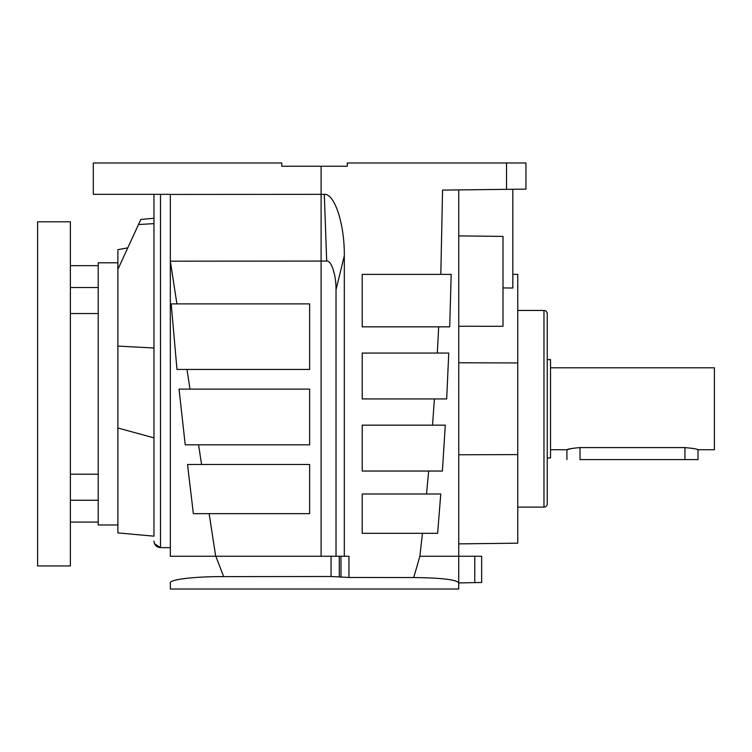 <?xml version="1.0" encoding="UTF-8"?>
<svg xmlns="http://www.w3.org/2000/svg" width="752" height="752" viewBox="0 0 752 752"><rect width="100%" height="100%" fill="white"/><g stroke="black" fill="none" stroke-linecap="round" stroke-linejoin="round"><path stroke-width="1.13" d="M543.969 310.454L543.969 507.102A3.281 3.281 0 0 0 547.249 503.821L547.249 313.725A3.281 3.281 0 0 0 543.969 310.454L517.752 310.454M70.378 565.946L70.378 221.812L37.6 221.812L37.6 565.946L70.378 565.946M98.23 313.546L70.378 313.546M70.378 287.508L98.23 287.508L98.23 500.259L70.378 500.259M70.378 522.095L98.23 522.095L98.23 524.981L117.895 524.981M170.337 194.439L321.104 194.336L321.104 166.239L281.774 166.239L281.774 162.968L93.314 162.968L93.314 194.336L170.337 194.336L170.337 261.179L326.725 261.076C331.444 260.239 336.276 275.758 336.022 289.708L336.022 556.264L348.947 556.264L348.947 577.461L413.722 577.545C441.847 577.893 456.84 579.689 458.72 582.941L458.72 589.032L170.337 589.032L170.337 583.073C168.664 579.717 193.189 576.483 223.645 576.615L331.068 576.502L348.947 577.461M223.645 576.615L215.852 556.264L321.104 556.264L321.104 194.336L324.394 194.336C334.678 193.546 344.623 224.171 344.313 255.699L344.313 556.264M481.684 189.645L505.457 189.363L481.684 189.645M547.249 457.94L550.53 457.94L550.53 359.616L547.249 359.616M571.802 448.446L566.914 449.743C567.685 449.038 572.046 448.324 580.027 447.59L684.903 447.59C692.865 448.324 697.236 449.038 698.016 449.743L714.4 449.743L714.4 367.803L550.53 367.803M566.914 459.575L566.914 449.743L550.53 449.743M580.027 447.59L580.027 459.575C563.107 459.575 563.107 459.575 580.027 459.575L698.016 459.575L698.016 449.743L697.001 449.433M694.312 448.709L692.197 448.267M684.95 447.59L684.903 459.575M98.23 522.095L98.23 500.259M98.23 474.211L70.378 474.211M98.23 287.508L98.23 265.663L70.378 265.663M117.895 262.786L98.23 262.786L98.23 265.663M117.895 428.02L153.953 437.852L153.953 536.176L117.895 532.905L117.895 249.673L127.765 247.878L139.026 223.41M153.953 271.622L153.953 243.122M153.953 536.176L153.953 194.336L153.953 218.268L140.84 219.452L117.895 269.338M117.895 346.089L153.953 347.997L153.953 223.626L138.5 224.547M153.953 437.852L153.953 372.419M153.953 223.626L153.953 218.879M154.442 543.574L153.953 541.092C154.367 545.115 156.557 547.296 160.505 547.653L170.337 547.653M154.47 543.649L160.505 547.653L160.505 194.336M190.002 389.113L309.636 389.113L309.636 444.827L185.227 444.827L179.042 389.113L190.002 389.113L186.975 369.448L176.983 369.448L171.202 303.893L176.908 303.893L170.337 261.179L170.337 550.135M455.637 580.911L451.689 579.971M481.656 556.264L425.613 556.264L458.72 556.264L458.72 582.941L481.656 582.48L481.656 556.264L481.656 582.48M215.852 556.264L170.337 556.264L170.337 261.179M209.141 513.654L193.358 513.654L187.511 464.492L309.636 464.492L309.636 513.654L209.141 513.654L215.692 556.264M321.104 166.239L347.321 166.239L347.321 162.968L525.949 162.968L525.949 189.128L506.51 189.354L506.51 162.968M437.636 533.318L362.21 533.318L362.21 493.989L440.766 493.989L437.636 533.318L422.455 533.318L419.889 556.264L413.722 577.545M426.516 493.989L428.668 471.043L362.21 471.043L362.21 425.162L432.522 425.162L434.44 398.945L362.21 398.945L362.21 353.055L437.316 353.055L438.689 326.838L362.21 326.838L362.21 274.395L440.822 274.395L442.561 190.096L506.51 189.354M442.373 556.264L444.761 556.264M451.877 556.264L452.488 556.264M425.613 556.264L419.757 556.264M176.908 303.893L309.636 303.893L309.636 369.448L176.983 369.448M201.583 464.492L198.566 444.827L185.227 444.827M458.758 556.264L458.758 189.908L442.561 190.096M440.822 274.395L451.191 274.395L449.715 326.838L438.689 326.838L449.715 326.838M437.316 353.055L448.756 353.055L446.688 398.945L434.44 398.945L446.688 398.945M432.522 425.162L445.278 425.162L442.402 471.043L428.668 471.043L442.402 471.043M438.952 326.838L444.949 326.838M442.693 190.096L451.426 189.993M454.029 189.965L458.758 189.908M457.169 556.264L453.23 556.264M449.987 556.264L446.397 556.264M441.744 556.264L437.561 556.264M422.521 533.318L430.276 533.318M428.866 471.043L435.041 471.053M434.712 398.945L440.757 398.945M525.742 189.128L520.093 189.194M518.043 189.222L512.836 189.278L512.836 288.035L503.003 287.922M336.022 556.264L321.104 556.264M458.758 235.902L503.003 236.391L503.003 326.293L458.758 326.265M458.758 362.784L517.752 362.943L517.752 274.358L512.836 274.301M517.752 362.943L517.752 454.603L458.758 454.763M458.758 543.875L517.752 543.188L517.752 454.603M326.688 261.076L324.309 194.336M474.775 556.264L474.775 582.48M340.966 577.075L340.966 556.264M331.068 556.264L331.068 576.502M339.293 576.887L339.293 556.264M344.313 255.699L336.022 289.708M543.969 507.102L517.752 507.102"/></g></svg>
